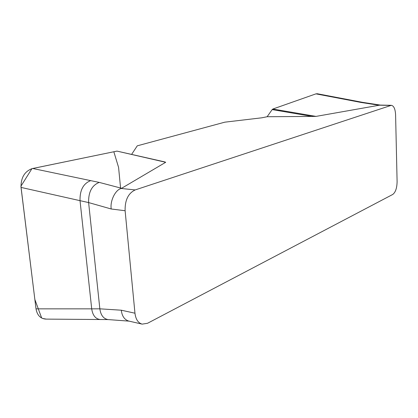 <?xml version="1.0" encoding="UTF-8"?>
<svg xmlns="http://www.w3.org/2000/svg" width="418" height="418" viewBox="0 0 418 418"><rect width="100%" height="100%" fill="white"/><g stroke="black" fill="none" stroke-linecap="round" stroke-linejoin="round"><path stroke-width="0.63" d="M147.544 323.276L392.742 194.459C395.522 192.353 396.975 188.058 397.1 181.574L395.59 114.772C395.271 108.988 393.855 105.838 391.337 105.315L135.16 189.934C128.227 193.278 124.877 200.212 125.113 210.735L134.962 313.213C135.735 319.331 138.133 322.968 142.151 324.128L147.544 323.276M390.616 105.425L379.497 105.19L315.998 116.397L267.128 116.732L261.898 117.792L224.821 122.171L137.266 145.83L131.665 154.315M164.718 161.902L165.7 162.288L121.293 188.476L135.16 189.934M379.497 105.19L380.176 105.08M128.687 321.05C124.402 319.634 121.946 316.018 121.319 310.208L134.962 313.213M125.113 210.735L111.219 208.99C109.897 200.974 115.431 189.636 121.293 188.476M111.219 208.99L88.616 202.573L99.845 308.829L121.319 310.208M32.677 168.475L90.701 180.633C83.328 183.502 79.77 190.18 80.026 200.666L21.031 187.416C20.863 177.702 24.568 171.432 32.149 168.6L117.003 151.107L164.483 161.844M90.701 180.633L99.249 182.405L121.701 188.304M129.089 321.139L108.205 319.582L45.839 319.106C40.478 318.709 37.202 315.292 36.011 308.85L91.704 308.855C92.697 315.459 95.602 319.028 100.409 319.556M36.011 308.85L21.031 187.416M99.249 182.405C91.918 185.305 88.37 192.029 88.616 202.573L80.026 200.666L91.704 308.855L99.845 308.829C100.764 315.214 103.492 318.793 108.027 319.566M312.596 116.512L272.17 109.594L272.844 109.035L315.945 93.862L317.299 93.742L356.773 101.24L355.452 101.381L361.199 102.483L362.437 102.326L356.773 101.24M355.452 101.381L315.945 93.862M267.128 116.732L272.17 109.594M120.572 188.006L118.581 167.414L113.832 151.76L31.925 168.663L20.921 186.209L34.856 299.476L41.664 318.02M42.563 318.443L46.231 319.101M165.7 162.288L117.003 151.107M272.844 109.035L315.998 116.397M379.204 105.258L361.199 102.483M380.228 105.08L391.337 105.315M128.577 321.024L142.151 324.128M380.364 105.08L362.437 102.326"/></g></svg>
